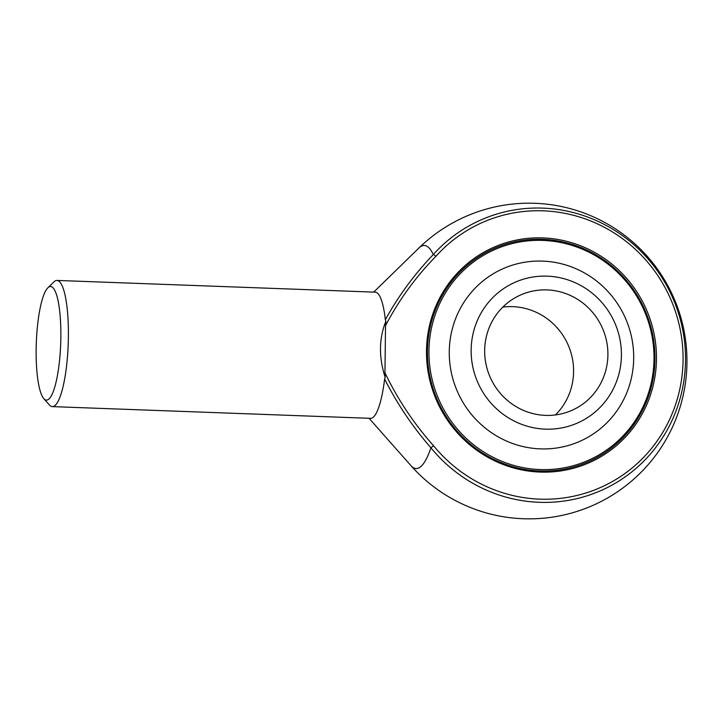 <?xml version="1.0" encoding="UTF-8"?>
<svg xmlns="http://www.w3.org/2000/svg" width="723" height="723" viewBox="0 0 723 723"><rect width="100%" height="100%" fill="white"/><g stroke="black" fill="none" stroke-linecap="round" stroke-linejoin="round"><path stroke-width="1.08" d="M545.35 429.146A76.981 74.695 64 0 0 611.821 316.801A76.981 74.695 64 0 0 481.681 312.002A76.981 74.695 64 0 0 545.35 429.146M545.522 415.382A63.136 61.256 64 0 0 573.963 409.39A63.136 61.256 64 0 0 601.346 325.793A63.136 61.256 64 0 0 518.608 295.906A63.136 61.256 64 0 0 486.236 365.296A63.136 61.256 64 0 0 545.522 415.382M555.418 414.939A63.136 61.256 64 0 0 567.022 342.53A63.136 61.256 64 0 0 502.828 307.103M542.621 239.295A116.557 113.095 64 0 0 490.104 250.366A116.557 113.095 64 0 0 430.348 378.481A116.557 113.095 64 0 0 539.792 470.953A116.557 113.095 64 0 0 592.3 459.891A116.557 113.095 64 0 0 652.065 331.767A116.557 113.095 64 0 0 542.621 239.295A116.557 113.095 -116 0 1 652.065 331.767A116.557 113.095 -116 0 1 592.3 459.891A116.557 113.095 -116 0 1 539.792 470.953A116.557 113.095 -116 0 1 430.348 378.481A116.557 113.095 -116 0 1 490.104 250.366A116.557 113.095 -116 0 1 542.621 239.295M385.531 325.666L384.961 372.797C397.668 399.322 413.881 423.651 433.574 445.757A145.07 140.759 64 0 0 638.002 462.837A145.07 140.759 64 0 0 640.551 254.36A145.07 140.759 64 0 0 435.888 256.349C415.671 276.99 398.888 300.099 385.531 325.666L385.865 321.211C378.933 338.671 378.707 357.388 385.178 377.361L384.961 372.797M656.475 359.232A117.822 114.324 -116 0 1 540.045 472.074A117.822 114.324 -116 0 1 426.489 350.754A117.822 114.324 -116 0 1 542.91 237.912A117.822 114.324 -116 0 1 656.475 359.232M385.865 321.211L385.35 319.693C398.481 295.924 414.46 274.207 433.285 254.559A111.604 23.967 -87.9 0 0 418.942 248.007L373.71 292.11M385.35 319.693A63.136 13.556 -87.9 0 0 375.219 292.164L56.99 280.434A63.136 13.556 -87.9 0 0 53.954 281.871L47.863 287.808A56.819 12.201 -87.9 0 0 36.15 349.317A56.819 12.201 -87.9 0 0 43.778 398.59A56.819 12.201 -87.9 0 0 60.696 343.741A56.819 12.201 -87.9 0 0 47.863 287.808M43.778 398.59L49.417 404.961A63.136 13.556 -87.9 0 0 52.336 406.615L370.565 418.346A63.136 13.556 -87.9 0 0 384.627 379.024L385.178 377.361M369.055 418.292L410.917 465.603A111.604 23.967 -87.9 0 0 430.926 447.826C412.616 426.805 397.189 403.868 384.627 379.024M52.336 406.615A63.136 13.556 -87.9 0 0 68.215 344.021A63.136 13.556 -87.9 0 0 56.99 280.434M654.008 359.141A115.3 111.875 64 0 0 542.883 240.416A115.3 111.875 64 0 0 428.947 350.845A115.3 111.875 64 0 0 540.081 469.561A115.3 111.875 64 0 0 654.008 359.141M633.691 358.391A94.478 91.667 64 0 0 542.63 261.111A94.478 91.667 64 0 0 449.272 351.595A94.478 91.667 64 0 0 540.334 448.875A94.478 91.667 64 0 0 633.691 358.391M435.888 256.349A3.154 0.714 41.9 0 0 433.285 254.559A148.025 143.633 -116 0 1 642.123 252.526A148.025 143.633 -116 0 1 639.53 465.26A148.025 143.633 -116 0 1 430.926 447.826L433.574 445.757M410.917 465.603A157.831 157.831 0 0 0 635.607 477.523A157.831 157.831 0 0 0 643.895 252.67A157.831 157.831 0 0 0 418.942 248.007"/></g></svg>
